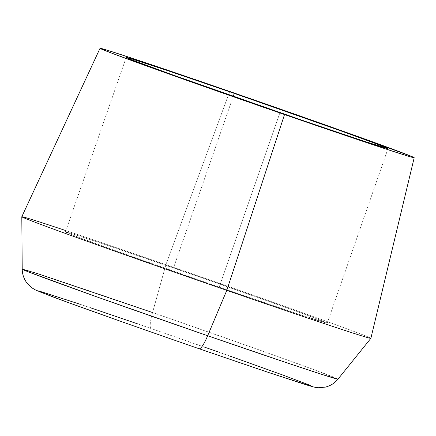 <?xml version="1.0" encoding="UTF-8"?>
<svg xmlns="http://www.w3.org/2000/svg" width="436" height="436" viewBox="0 0 436 436"><rect width="100%" height="100%" fill="white"/><g stroke="black" fill="none" stroke-linecap="round" stroke-linejoin="round"><path stroke-width="0.33" stroke-dasharray="2.18 1.64" d="M137.961 323.986L151.101 328.526C110.581 314.438 23.936 285.008 39.829 291.842C47.426 295.079 80.377 307.031 113.093 318.623L199.034 348.713C239.555 362.801 326.199 392.231 310.307 385.397C302.709 382.154 269.759 370.202 237.037 358.61L151.101 328.526A23.103 4.12 109.1 0 1 152.556 312.536A23.103 4.12 -70.9 0 0 151.101 328.526L204.68 347.192M65.901 230.617A184.82 2.131 -160.8 0 1 165.887 264.707L152.556 312.536A167.19 1.929 19.2 0 0 22.214 269.165M152.556 312.536L261.704 350.8L316.062 370.437L337.998 379.129A167.19 1.929 19.2 0 0 152.556 312.536L165.887 264.707A184.82 2.131 -160.8 0 1 370.873 338.32A184.82 2.131 19.2 0 0 165.887 264.707L229.707 91.462L165.887 264.707A184.82 2.131 19.2 0 0 21.8 216.752M219.183 287.155A138.615 1.597 19.2 0 0 327.24 323.12A138.615 1.597 19.2 0 0 173.501 267.911L233.238 96.361L173.501 267.911A138.615 1.597 19.2 0 0 65.438 231.947A138.615 1.597 19.2 0 0 219.183 287.155L279.956 112.63L219.183 287.155L295.766 313.255L327.213 323.136L318.302 319.386L290.823 309.26L199.083 276.795L105.735 244.765L76.474 235.118L65.465 231.93L74.376 235.685L111.191 249.174L219.183 287.155M199.121 348.745L172.187 339.393M132.451 325.469L119.856 321.021M39.829 291.842L37.752 290.768L38.695 290.921M80.006 304.235L90.181 307.663M217.684 351.765L230.279 356.212M310.307 385.397L312.007 386.16L312.383 386.465L311.44 386.312M270.129 372.998L259.954 369.57M327.24 323.12L388.018 148.594M65.438 231.947L126.211 57.421"/><path stroke-width="0.65" d="M100.035 48.303A166.334 1.918 -160.8 0 1 229.707 91.462L137.803 60.141L107.785 50.38L100.067 48.282L110.76 52.789L154.938 68.975L284.523 114.554L226.796 290.36L284.523 114.554A166.334 1.918 -160.8 0 1 100.035 48.303L21.8 216.752A184.82 2.131 19.2 0 0 226.796 290.36A184.82 2.131 19.2 0 0 370.878 338.314L337.998 379.129L322.814 374.698L287.346 362.975L207.661 335.742L226.796 290.36L207.661 335.742A167.19 1.929 19.2 0 0 337.998 379.129C334.646 383.2 330.439 385.86 325.376 387.113L318.509 387.718C315.195 387.49 314.067 387.206 304.671 384.345L267.96 372.273L199.078 348.729C140.436 328.455 77.21 306.028 51.35 296.322L35.687 290.065L32.199 288.027L27.185 283.302C23.975 279.171 22.318 274.457 22.214 269.165A167.19 1.929 19.2 0 0 207.661 335.742A23.103 4.12 109.1 0 1 199.083 348.729A23.103 4.12 -70.9 0 0 207.661 335.742L98.977 297.646L28.002 271.726L22.214 269.165L37.027 273.454L152.556 312.536M414.2 157.707A166.334 1.918 -160.8 0 1 284.523 114.554L385.871 149.003L410.505 156.856L414.167 157.734L411.791 156.508L347.105 132.675L229.707 91.462A166.334 1.918 -160.8 0 1 414.2 157.707L370.878 338.314A184.82 2.131 -160.8 0 1 226.796 290.36A184.82 2.131 -160.8 0 1 21.8 216.763A184.82 2.131 -160.8 0 1 65.901 230.617M234.274 93.386A138.615 1.597 -160.8 0 1 388.018 148.594A138.615 1.597 -160.8 0 1 279.956 112.63A138.615 1.597 -160.8 0 1 126.211 57.421A138.615 1.597 -160.8 0 1 234.274 93.386L233.238 96.361L234.274 93.386L342.265 131.367L373.832 142.877L387.991 148.611L364.409 141.335L304.666 121.143L171.969 74.649L131.078 59.579L126.238 57.405L129.29 58.135L166.514 70.24L234.274 93.386M172.187 339.393L132.451 325.469M119.856 321.021L67.095 302.121L39.829 291.842M38.695 290.921L80.006 304.235M90.181 307.663L137.961 323.986M204.68 347.192L217.684 351.765M230.279 356.212L283.04 375.113L310.307 385.397M311.44 386.312L270.129 372.998M259.954 369.57L199.034 348.713M21.8 216.763L22.214 269.165"/></g></svg>
